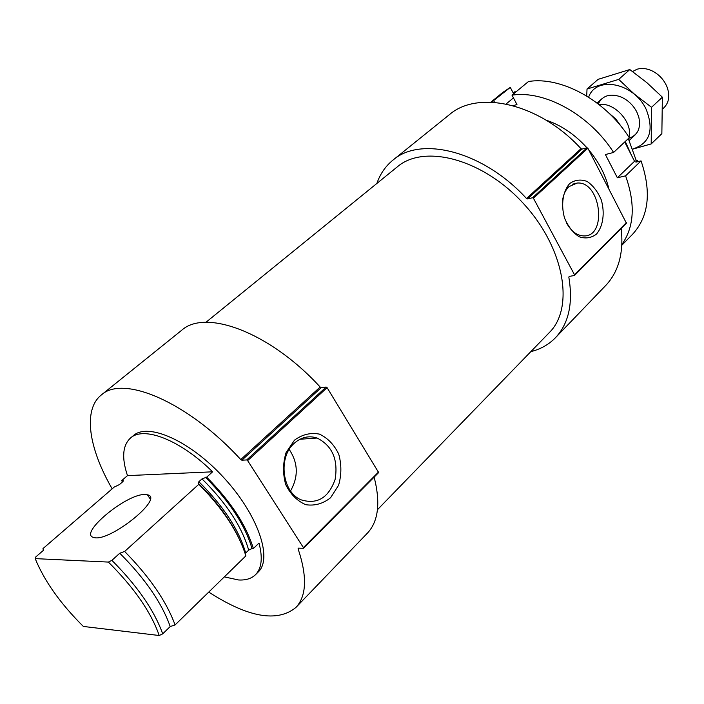 <?xml version="1.0" encoding="UTF-8"?>
<svg xmlns="http://www.w3.org/2000/svg" width="704" height="704" viewBox="0 0 704 704"><rect width="100%" height="100%" fill="white"/><g stroke="black" fill="none" stroke-linecap="round" stroke-linejoin="round"><path stroke-width="1.06" d="M224.321 576.893L238.559 579.964C245.802 580.378 251.451 578.618 255.499 574.71C261.694 568.374 262.865 557.823 259.002 543.057L253.361 548.557C246.233 525.14 230.674 501.336 206.686 477.162L212.599 471.812C180.338 439.894 143.59 425.726 130.425 438.09C122.575 445.447 121.598 457.961 127.477 475.622L121.774 480.55L122.329 482.099M255.499 574.71L258.227 572C272.853 558.466 257.972 514.809 224.048 477.937C190.3 440.889 148.122 422.233 133.364 435.609L130.425 438.09M121.774 480.55L123.174 480.542L122.514 481.932L119.486 484.554L114.206 487.08L42.988 548.583L43.358 550.387L35.798 556.917L35.2 558.624C44.352 581.002 60.403 603.618 83.354 626.446L159.218 635.51C151.096 612.198 134.156 587.717 108.381 562.074L111.892 560.358L119.768 553.23L124.643 551.452L198.836 484.273L198.114 483.094L198.871 481.721L202.004 478.887L206.686 477.162M253.361 548.557L252.006 548.522L248.679 550.132L245.687 553.045C238.92 529.681 223.318 505.903 198.871 481.721M124.643 551.452C149.67 576.963 166.478 601.462 175.076 624.932L245.863 555.878C238.594 532.444 222.922 508.578 198.836 484.273M175.076 624.932L170.201 626.551C162.008 603.17 145.2 578.732 119.768 553.23M170.201 626.551L162.694 633.864C154.343 610.491 137.412 585.983 111.892 560.358M162.694 633.864L159.218 635.51M35.2 558.624L108.381 562.074M636.354 160.811L628.311 138.618M631.558 155.443L625.275 141.478M392.85 160.204C420.798 135.511 483.393 151.263 526.495 198.502L527.542 198.924L582.032 149.09L581.011 148.694C539.678 103.391 477.99 89.566 449.31 114.734L392.85 160.204C385.466 166.232 380.142 173.985 376.869 183.454M574.622 275.229L626.41 223.194L587.884 148.245L587.048 147.77L582.032 149.09M530.842 351.639C540.566 349.21 548.75 344.59 555.412 337.77C568.744 323.602 573.214 303.38 568.823 277.103L569.237 276.399L574.332 275.519L574.534 274.815L533.43 198.238L532.567 197.736L527.542 198.924M569.774 183.489C562.813 191.127 560.736 204.89 564.608 218.222C568.181 226.582 573.03 232.769 579.154 236.764C585.499 238.902 591.263 238.022 596.446 234.124C603.134 226.327 605.009 212.89 601.286 199.927C597.863 191.752 593.155 185.601 587.171 181.474C580.897 179.115 575.089 179.784 569.774 183.489M555.412 337.77L605.678 285.534C618.658 271.797 623.832 252.762 621.192 228.448M377.458 509.705L549.296 332.614C574.614 307.806 564.52 248.107 523.591 203.702C482.97 159.025 424.389 143.713 397.443 166.742L205.911 322.318M101.332 394.97C123.209 374.502 188.346 402.204 240.75 459.562L241.877 460.205L321.253 387.605L320.144 387.024C270.327 332.482 205.515 308.405 181.597 330.334L101.332 394.97C82.729 409.728 88.678 448.307 112.174 488.84M303.565 548.046L378.655 472.578L327.105 387.675L326.172 387.042L321.253 387.605M208.745 592.09C248.222 617.505 277.27 622.635 295.882 607.482C306.601 596.05 307.331 576.488 298.074 548.777L298.373 548.152L303.327 548.284L303.406 547.606L247.641 460.636L246.69 459.941L241.877 460.205M294.492 440.158L286.062 452.628C282.841 463.206 282.735 473.871 285.727 484.625C290.523 494.322 297.22 501.019 305.826 504.706C314.811 506.026 323.057 503.703 330.572 497.746L338.589 485.267C341.563 474.936 341.616 464.578 338.738 454.177C334.198 444.717 327.747 438.029 319.396 434.113C310.543 432.441 302.245 434.456 294.492 440.158M295.882 607.482L367.338 533.227C378.391 521.497 380.662 502.797 374.141 477.127M144.742 494.525L147.418 494.798C165.026 497.666 109.287 542.608 93.878 537.504C77.51 534.362 126.139 493.812 144.742 494.525M212.599 471.812L127.477 475.622M566.746 223.362C571.305 231.326 576.884 235.514 583.484 235.919C607.675 237.415 600.926 180.954 577.227 183.049L568.929 186.648C565.074 190.388 562.866 195.756 562.294 202.752M290.541 490.899C298.593 476.67 298.153 462.854 289.212 449.451M294.21 443.309C277.886 457.195 282.075 492.158 301.039 499.822C317.222 504.733 328.592 497.895 335.157 479.301C338.307 459.51 332.297 445.755 317.126 438.046C308.854 435.371 301.215 437.122 294.21 443.309M638 161.63L637.595 160.512L635.906 162.149L641.045 160.89L625.592 175.85C635.536 203.861 634.304 226.75 621.887 244.508M621.852 245.221L632.509 234.344C648.806 216.586 651.658 192.104 641.045 160.89M613.598 152.451L629.279 137.711C605.827 100.443 560.93 76.094 528.484 81.523L512.002 95.172C544.491 89.962 589.758 114.796 613.598 152.451L605.396 154.546L617.364 177.786L625.592 175.85M515.46 92.312L515.09 91.617L513.119 92.778M624.712 141.997L634.524 161.26L637.595 160.512M515.09 91.617L513.295 93.104L510.277 87.402L502.665 92.514L490.89 102.168M510.277 87.402L491.594 102.194M608.793 188.566C605.554 174.935 598.858 162.034 588.72 149.846M586.942 147.796C574.807 134.402 561.167 125.18 546.04 120.129M513.146 105.679L516.947 104.509L512.002 95.172M493.803 100.936L494.578 102.379M513.445 97.9L506.106 103.998M634.524 161.26L617.364 177.786M621.711 127.151L615.938 119.152L608.485 112.702M662.869 108.724L664.074 107.589C669.046 102.441 670.067 95.63 667.119 87.146C664.162 79.957 659.234 74.571 652.335 70.998C646.941 68.429 641.863 67.839 637.102 69.221L632.562 71.526M628.461 138.899L628.663 138.283M628.954 137.21C633.178 122.54 614.09 101.693 599.104 104.606M588.632 97.196C595.998 75.39 633.908 82.694 646.158 109.322C654.262 130.126 649.871 143.317 633.002 148.914M598.268 103.963C602.342 95.718 609.673 93.28 620.25 96.659C627.458 99.634 632.975 104.72 636.794 111.927L638.73 116.846C641.203 128.146 637.842 135.309 628.646 138.336M633.054 149.054L651.2 143.915L651.526 107.298L634.295 94.037L618.71 79.385L587.022 89.03L586.714 95.999M618.71 79.385L629.807 69.555L646.835 82.641L662.376 97.187L661.857 133.663L651.2 143.915M587.022 89.03L598.145 79.332L629.807 69.555M651.526 107.298L662.376 97.187M122.892 480.506L123.147 481.263M252.006 548.522C245.08 525.122 229.53 501.354 205.374 477.215M248.679 550.132C241.974 526.768 226.415 503.017 202.004 478.887M238.946 538.252C229.768 519.13 216.163 500.746 198.114 483.094M526.495 198.502L581.011 148.694M532.567 197.736L587.048 147.77M533.43 198.238L587.884 148.245M574.534 274.815L626.437 222.605M568.823 277.103L569.58 276.338M240.75 459.562L320.144 387.024M246.69 459.941L326.172 387.042M247.641 460.636L327.105 387.675M303.406 547.606L378.585 471.962M298.074 548.777L298.698 548.161M574.526 275.422L626.41 223.194M303.503 548.222L378.655 472.578M147.418 494.798L150.172 498.898M572.625 184.149L577.227 183.049M299.93 439.252L317.126 438.046M601.938 98.701L597.062 103.039M635.078 134.913L629.253 140.404"/></g></svg>
